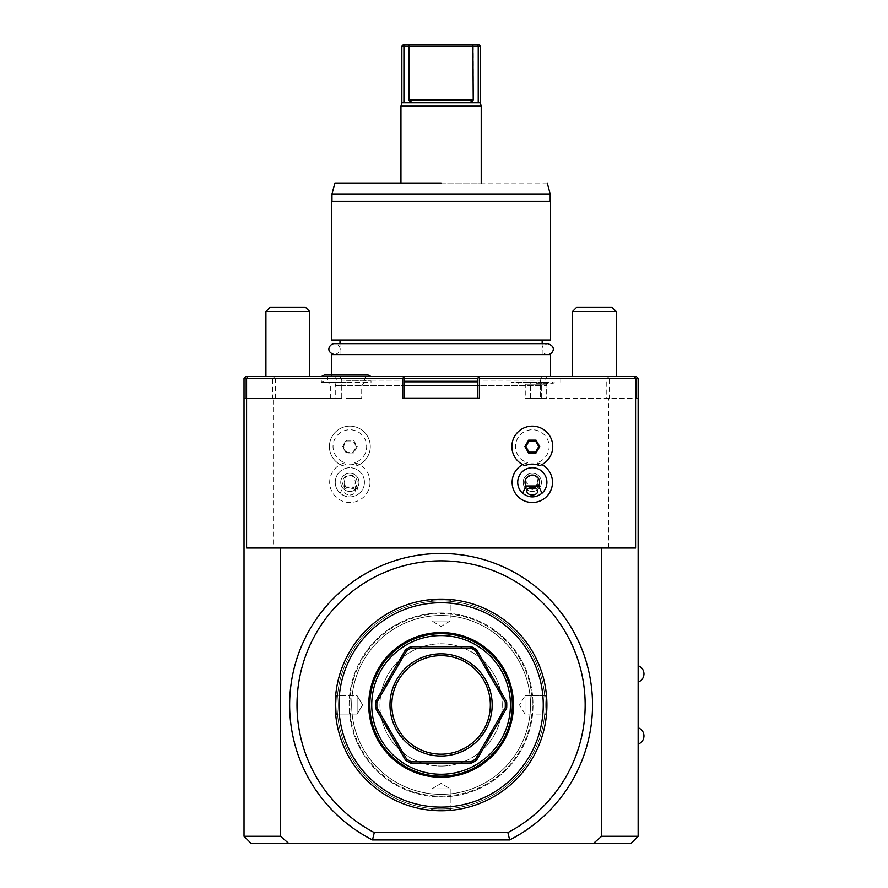 <?xml version="1.0" encoding="UTF-8"?>
<svg xmlns="http://www.w3.org/2000/svg" width="888" height="888" viewBox="0 0 888 888"><rect width="100%" height="100%" fill="white"/><g stroke="black" fill="none" stroke-linecap="round" stroke-linejoin="round"><path stroke-width="0.67" stroke-dasharray="4.44 3.33" d="M572.46 376.49L572.46 311.533L616.25 311.533L616.25 376.49L572.46 376.49L616.25 376.49M572.46 311.533L576.834 307.148L611.865 307.148L576.834 307.148L611.865 307.148L616.25 311.533L572.46 311.533L616.25 311.533M608.602 398.379L609.512 398.379L609.512 378.31L638.139 378.31L637.229 377.4L636.319 378.31L541.536 378.31L540.415 380.142L477.578 380.142L540.415 380.142L541.536 378.31L636.319 378.31L636.319 398.379L540.415 398.379L638.139 398.379L636.319 398.379L636.319 378.31L637.229 377.4L636.319 376.49L638.139 378.31L638.139 398.379L638.139 378.31L636.319 376.49L338.528 376.49L340.171 376.49L341.747 380.142L340.615 378.31L245.843 378.31L244.933 377.4L245.843 376.49L340.171 376.49L340.615 378.31L245.843 378.31L244.933 377.4L244.022 378.31L245.843 376.49L402.764 376.49L245.843 376.49L244.022 378.31L244.022 398.379L341.747 398.379L335.253 398.379L341.747 398.379L341.747 385.614L335.253 385.614L404.584 385.614L341.747 385.614L341.747 380.142L404.584 380.142L341.747 380.142L341.747 398.379L245.843 398.379L245.843 378.31L245.843 398.379L244.022 398.379L244.022 378.31L244.022 836.296L280.508 836.296L280.508 548.007L608.602 548.007L608.602 398.379L606.782 398.379L606.782 378.31L479.398 378.31L478.488 377.4L479.398 376.49L541.991 376.49L541.536 378.31L541.991 376.49L636.319 376.49L607.547 376.49L608.147 377.522L606.782 378.31M550.56 354.59L331.601 354.59M334.154 376.49L548.007 376.49L334.154 376.49A2.187 2.187 0 0 1 336.341 378.677L336.341 381.241A2.187 2.187 0 0 1 336.274 381.807L335.253 385.614L335.253 398.379M403.674 377.4L404.584 378.31L402.764 376.49L403.674 377.4L402.764 378.31L402.764 398.379L477.578 398.379L477.578 378.31L477.578 380.142L477.578 378.31L479.398 376.49L478.488 377.4M548.007 376.49A2.187 2.187 0 0 0 545.82 378.677L545.82 381.241A2.187 2.187 0 0 0 545.887 381.807L546.908 385.614L540.415 385.614L540.415 398.379L540.415 380.142L540.415 385.614L477.578 385.614L477.578 380.142L477.578 385.614L404.584 385.614L404.584 380.142L404.584 398.379L404.584 385.614M402.764 376.49L404.584 378.31L404.584 398.379L479.398 398.379L477.578 398.379L477.578 385.614L546.908 385.614L546.908 398.379M246.587 548.007L635.575 548.007M541.946 464.579A20.191 20.191 0 0 0 537.051 462.692A16.828 16.828 0 0 0 546.02 436.796A16.828 16.828 0 0 0 518.614 436.796A16.828 16.828 0 0 0 527.572 462.692A20.191 20.191 0 0 0 522.677 464.579M309.701 376.49L265.912 376.49L309.701 376.49L265.912 376.49L309.701 376.49L309.701 311.533L305.328 307.148L270.296 307.148L305.328 307.148L270.296 307.148L265.912 311.533L309.701 311.533M346.198 376.49L321.378 376.49L346.198 376.49M542.168 354.59L339.993 354.59L542.168 354.59L542.168 343.645M339.993 354.59L339.993 343.645M339.993 339.993L542.168 339.993L339.993 339.993M331.601 339.993L550.56 339.993M550.56 201.321L331.601 201.321M331.968 194.017L550.194 194.017M547.263 183.072L334.898 183.072M400.943 183.072L481.218 183.072L400.943 183.072M481.218 106.194L400.943 106.194M401.853 46.22L403.929 46.22L403.929 102.786L480.308 102.786M403.929 102.786L401.853 102.786M465.201 102.786L416.96 102.786L465.201 102.786C470.063 102.608 472.738 101.643 473.226 99.867L473.226 46.22L408.935 46.22L409.257 44.4L472.904 44.4L473.226 46.22L478.232 46.22L478.232 102.786M473.226 99.867L408.935 99.867C409.424 101.643 412.099 102.608 416.96 102.786M408.935 99.867L408.935 46.22L403.929 46.22L405.383 44.4L403.674 44.4M480.308 46.22L478.232 46.22L476.778 44.4L478.488 44.4M402.764 378.31L275.38 378.31L274.015 377.522L274.614 376.49M479.398 378.31L479.398 398.379L404.584 398.379M477.578 398.379L477.578 385.614M275.38 378.31L275.38 398.379L273.56 398.379L273.56 548.007L608.602 548.007M370.03 482.317A20.191 20.191 0 0 1 349.85 502.508A20.191 20.191 0 0 1 345.11 462.692A16.828 16.828 0 0 1 336.141 436.796A16.828 16.828 0 0 1 363.547 436.796A16.828 16.828 0 0 1 354.59 462.692A20.191 20.191 0 0 1 370.03 482.317M273.56 548.007L280.508 548.007M273.56 398.379L272.649 398.379L272.649 378.31L244.022 378.31M244.022 836.296L251.315 843.6L593.217 843.6L601.653 836.296L601.653 548.007M288.933 843.6L280.508 836.296M372.494 839.948L509.668 839.948L372.494 839.948L509.668 839.948L507.881 832.578L374.281 832.578L372.494 839.948M638.139 378.31L638.139 836.296L601.653 836.296M608.147 377.522L609.512 378.31M609.512 398.379L606.782 398.379M607.547 376.49L479.398 376.49M535.964 376.49L511.144 376.49L535.964 376.49M593.217 843.6L630.846 843.6L638.139 836.296M638.139 673.903L638.139 682.117L638.139 673.903M638.139 735.941L638.139 744.155L638.139 735.941M374.281 832.578A144.067 144.067 0 0 1 317.405 778.82L314.885 774.436A144.067 144.067 0 0 1 314.885 635.408L315.251 634.765M315.606 634.132L315.962 633.51M316.306 632.889L317.027 631.657M317.405 631.035L317.782 630.402M564.38 630.391L564.757 631.035A144.067 144.067 0 0 0 564.38 630.402L567.277 635.408A144.067 144.067 0 0 1 567.277 774.447L566.91 775.091M565.134 631.657L565.49 632.278A144.067 144.067 0 0 0 565.134 631.657L567.277 635.408M565.856 632.889L566.2 633.51A144.067 144.067 0 0 0 565.856 632.889M566.555 634.132L566.91 634.765A144.067 144.067 0 0 0 566.555 634.132M566.555 775.724L566.2 776.345M565.856 776.967L565.134 778.199A144.067 144.067 0 0 0 565.856 776.967M564.757 778.82L564.38 779.453A144.067 144.067 0 0 1 507.881 832.578M317.027 778.199L316.672 777.577A144.067 144.067 0 0 0 317.027 778.199L314.885 774.436A144.067 144.067 0 0 0 316.306 776.967L315.95 776.345M315.606 775.724L315.251 775.091M441.081 615.517A89.41 89.41 0 0 0 351.67 704.928A89.41 89.41 0 0 0 441.081 794.338A89.41 89.41 0 0 0 530.491 704.928A89.41 89.41 0 0 0 441.081 615.517A89.41 89.41 0 0 0 351.67 704.928A89.41 89.41 0 0 0 441.081 794.338A89.41 89.41 0 0 0 530.491 704.928A89.41 89.41 0 0 0 441.081 615.517A89.41 89.41 0 0 0 351.67 704.928A89.41 89.41 0 0 0 441.081 794.338A89.41 89.41 0 0 0 530.491 704.928A89.41 89.41 0 0 0 441.081 615.517A89.41 89.41 0 0 0 351.67 704.928A89.41 89.41 0 0 0 441.081 794.338A89.41 89.41 0 0 0 530.491 704.928A89.41 89.41 0 0 0 441.081 615.517M532.312 704.928A91.231 91.231 0 0 0 441.081 613.697A91.231 91.231 0 0 0 349.85 704.928A91.231 91.231 0 0 0 441.081 796.159A91.231 91.231 0 0 0 532.312 704.928A91.231 91.231 0 0 1 441.081 796.159A91.231 91.231 0 0 1 349.85 704.928A91.231 91.231 0 0 1 441.081 613.697A91.231 91.231 0 0 1 532.312 704.928M441.081 600.921A104.007 104.007 0 0 0 337.074 704.928A104.007 104.007 0 0 0 441.081 808.935A104.007 104.007 0 0 0 545.088 704.928A104.007 104.007 0 0 0 441.081 600.921A104.007 104.007 0 0 1 545.088 704.928A104.007 104.007 0 0 1 441.081 808.935A104.007 104.007 0 0 1 337.074 704.928A104.007 104.007 0 0 1 441.081 600.921M440.259 599.1L441.081 599.1A105.827 105.827 0 0 0 335.253 704.928A105.827 105.827 0 0 0 441.081 810.755L441.625 810.755M439.971 810.755L439.416 810.744L439.971 810.755M432.29 810.389L433.61 810.489M441.902 810.755L441.081 810.755A105.827 105.827 0 0 0 546.908 704.928A105.827 105.827 0 0 0 441.081 599.1L440.537 599.1M449.872 599.467L451.004 599.567L450.205 600.288L450.205 620.99L441.081 626.473L431.957 620.99L450.205 620.99L431.957 620.99L441.081 620.99L431.957 620.99L431.957 600.288L431.157 599.567L438.85 599.123L433.61 599.356M335.253 704.384L335.531 697.202M335.586 696.447L335.276 702.697M335.264 703.263L335.253 703.818M335.253 704.928L335.253 704.928C335.753 692.118 335.753 692.118 335.253 704.928C335.753 692.118 335.753 692.118 335.253 704.928C335.753 717.737 335.753 717.737 335.253 704.928C335.753 717.737 335.753 717.737 335.253 704.928L335.986 704.928C336.485 693.162 336.485 693.162 335.986 704.928C336.485 693.162 336.485 693.162 335.986 704.928C336.485 716.694 336.485 716.694 335.986 704.928C336.485 716.694 336.485 716.694 335.986 704.928C336.485 693.162 336.485 693.162 335.986 704.928C336.485 693.162 336.485 693.162 335.986 704.928C336.485 716.694 336.485 716.694 335.986 704.928C336.485 716.694 336.485 716.694 335.986 704.928L335.253 704.928M335.253 706.038L335.264 706.604M335.276 707.159L335.52 712.398M335.72 714.851L336.441 714.052L357.143 714.052L362.626 704.928L357.143 695.804L336.441 695.804L335.72 695.004L336.441 695.804L357.143 695.804L357.143 704.928L357.143 695.804L362.626 704.928L357.143 714.052L357.143 695.804L357.143 714.052L357.143 704.928L357.143 714.052L336.441 714.052L335.72 714.851L335.298 707.991M335.287 707.736L335.276 707.148M335.264 706.593L335.253 705.671M441.081 810.023C429.315 809.523 429.315 809.523 441.081 810.023C429.315 809.523 429.315 809.523 441.081 810.023C452.847 809.523 452.847 809.523 441.081 810.023C452.847 809.523 452.847 809.523 441.081 810.023C452.847 809.523 452.847 809.523 441.081 810.023C452.847 809.523 452.847 809.523 441.081 810.023C429.315 809.523 429.315 809.523 441.081 810.023C429.315 809.523 429.315 809.523 441.081 810.023L441.081 810.755C453.89 810.245 453.89 810.245 441.081 810.755C453.89 810.245 453.89 810.245 441.081 810.755L441.081 810.755C428.271 810.245 428.271 810.245 441.081 810.755C428.271 810.245 428.271 810.245 441.081 810.755A105.827 105.827 0 0 1 335.253 704.928A105.827 105.827 0 0 1 441.081 599.1A105.827 105.827 0 0 1 546.908 704.928A105.827 105.827 0 0 1 441.081 810.755A105.827 105.827 0 0 1 335.253 704.928A105.827 105.827 0 0 1 441.081 599.1L441.081 599.1C453.89 599.6 453.89 599.6 441.081 599.1C453.89 599.6 453.89 599.6 441.081 599.1L441.081 599.1A105.827 105.827 0 0 1 546.908 704.928A105.827 105.827 0 0 1 441.081 810.755L441.081 810.023M451.004 810.289L450.205 809.567L450.205 788.855L441.081 783.383L431.957 788.855L431.957 809.567L431.157 810.289L431.957 809.567L431.957 788.855L441.081 783.383L450.205 788.855L431.957 788.855L450.205 788.855L441.081 788.855L450.205 788.855L450.205 809.567L451.004 810.289L443.312 810.733L448.551 810.489M442.191 599.1L442.746 599.111L442.191 599.1M431.157 599.567L431.957 600.288L431.957 620.99L441.081 626.473L450.205 620.99L450.205 600.288L451.004 599.567L443.312 599.123L448.551 599.356M546.875 702.119L546.642 697.457M546.575 713.397L546.442 714.851L545.72 714.052L525.019 714.052L519.536 704.928L525.019 695.804L525.019 714.052L525.019 695.804L525.019 714.052L525.019 695.804L545.72 695.804L546.442 695.004L546.864 701.864M546.908 705.472L546.631 712.642M546.442 695.004L545.72 695.804L525.019 695.804L519.536 704.928L525.019 714.052L545.72 714.052L546.442 714.851L546.886 707.148M546.897 706.593L546.908 706.027M411.344 647.996L410.989 646.542L471.173 646.542A65.69 65.69 0 0 1 476.601 649.672L506.693 701.798A65.69 65.69 0 0 1 506.693 708.058A65.69 65.69 0 0 0 506.693 701.798L476.601 649.672A65.69 65.69 0 0 0 471.173 646.542A65.69 65.69 0 0 1 476.601 649.672L475.513 650.704A64.225 64.225 0 0 0 470.818 647.996L411.344 647.996A64.225 64.225 0 0 0 406.649 650.704L376.912 702.219A64.225 64.225 0 0 0 376.912 707.636L406.649 759.14A64.225 64.225 0 0 0 411.344 761.86L470.818 761.86A64.225 64.225 0 0 0 475.513 759.14L476.601 760.184L506.693 708.058L476.601 760.184A65.69 65.69 0 0 1 471.173 763.314A65.69 65.69 0 0 0 476.601 760.184A65.69 65.69 0 0 1 471.173 763.314L410.989 763.314A65.69 65.69 0 0 1 405.561 760.184L375.469 708.058A65.69 65.69 0 0 1 375.469 701.798L405.561 649.672A65.69 65.69 0 0 1 410.989 646.542L471.173 646.542L410.989 646.542A65.69 65.69 0 0 0 405.561 649.672L375.469 701.798A65.69 65.69 0 0 0 375.469 708.058L405.561 760.184A65.69 65.69 0 0 0 410.989 763.314L471.173 763.314L470.818 761.86M441.081 754.19A49.262 49.262 0 0 1 391.819 704.928A49.262 49.262 0 0 1 441.081 655.655A49.262 49.262 0 0 0 391.819 704.928A49.262 49.262 0 0 0 441.081 754.19A49.262 49.262 0 0 0 490.343 704.928A49.262 49.262 0 0 0 441.081 655.655A49.262 49.262 0 0 0 391.819 704.928A49.262 49.262 0 0 0 441.081 754.19A49.262 49.262 0 0 0 490.343 704.928A49.262 49.262 0 0 0 441.081 655.655A49.262 49.262 0 0 1 490.343 704.928A49.262 49.262 0 0 1 441.081 754.19M441.081 766.055A61.128 61.128 0 0 0 502.208 704.928A61.128 61.128 0 0 0 441.081 643.8A61.128 61.128 0 0 0 379.953 704.928A61.128 61.128 0 0 0 441.081 766.055A61.128 61.128 0 0 1 379.953 704.928A61.128 61.128 0 0 1 441.081 643.8A61.128 61.128 0 0 1 502.208 704.928A61.128 61.128 0 0 1 441.081 766.055M441.081 599.822C452.847 600.332 452.847 600.332 441.081 599.822C452.847 600.332 452.847 600.332 441.081 599.822C429.315 600.332 429.315 600.332 441.081 599.822C429.315 600.332 429.315 600.332 441.081 599.822C429.315 600.332 429.315 600.332 441.081 599.822C429.315 600.332 429.315 600.332 441.081 599.822C452.847 600.332 452.847 600.332 441.081 599.822C452.847 600.332 452.847 600.332 441.081 599.822L441.081 599.1C428.271 599.6 428.271 599.6 441.081 599.1C428.271 599.6 428.271 599.6 441.081 599.1L441.081 599.822M546.176 704.928C545.676 693.162 545.676 693.162 546.176 704.928C545.676 693.162 545.676 693.162 546.176 704.928C545.676 716.694 545.676 716.694 546.176 704.928C545.676 716.694 545.676 716.694 546.176 704.928C545.676 693.162 545.676 693.162 546.176 704.928C545.676 693.162 545.676 693.162 546.176 704.928C545.676 716.694 545.676 716.694 546.176 704.928C545.676 716.694 545.676 716.694 546.176 704.928L546.908 704.928C546.409 692.118 546.409 692.118 546.908 704.928C546.409 692.118 546.409 692.118 546.908 704.928C546.409 717.737 546.409 717.737 546.908 704.928C546.409 717.737 546.409 717.737 546.908 704.928L546.176 704.928M272.649 378.31L274.015 377.522M272.649 398.379L275.38 398.379M535.964 382.328L511.144 382.328L535.964 382.328M535.964 383.239L553.302 383.239L535.964 383.239M523.121 382.328L529.537 382.328L523.121 382.328L525.263 384.182L541.314 384.182L525.263 384.182L525.263 398.379L530.613 398.379L525.263 398.379M542.379 382.328L529.537 382.328L548.806 382.328L542.379 382.328L541.314 384.182L546.664 384.182L541.314 384.182L542.379 382.328M529.537 382.328L530.613 384.182L529.537 382.328M548.806 382.328L546.664 384.182L546.664 398.379L541.314 398.379L546.664 398.379M541.314 398.379L541.314 384.182L541.314 398.379L530.613 398.379L541.314 398.379M530.613 398.379L530.613 384.182L530.613 398.379M314.885 635.408L317.782 630.391A144.067 144.067 0 0 0 314.885 635.408L317.782 630.391A144.067 144.067 0 0 1 564.38 630.402L564.757 631.035M317.782 779.453L317.405 778.82M441.081 807.103A102.175 102.175 0 0 1 338.905 704.928A102.175 102.175 0 0 1 441.081 602.741A102.175 102.175 0 0 1 543.256 704.928A102.175 102.175 0 0 1 441.081 807.103M441.081 632.567A72.361 72.361 0 0 0 368.72 704.928A72.361 72.361 0 0 0 441.081 777.278A72.361 72.361 0 0 0 513.442 704.928A72.361 72.361 0 0 0 441.081 632.567M441.081 633.677A71.251 71.251 0 0 1 512.332 704.928A71.251 71.251 0 0 1 441.081 776.179A71.251 71.251 0 0 1 369.83 704.928A71.251 71.251 0 0 1 441.081 633.677M441.081 774.258A69.342 69.342 0 0 0 510.422 704.928A69.342 69.342 0 0 0 441.081 635.586A69.342 69.342 0 0 0 371.739 704.928A69.342 69.342 0 0 0 441.081 774.258M475.513 650.704L505.25 702.219A64.225 64.225 0 0 1 505.25 707.636L475.513 759.14M441.081 653.834A51.093 51.093 0 0 0 389.987 704.928A51.093 51.093 0 0 0 441.081 756.021A51.093 51.093 0 0 0 492.174 704.928A51.093 51.093 0 0 0 441.081 653.834M410.989 646.542A65.69 65.69 0 0 0 405.561 649.672L406.649 650.704M471.173 646.542L470.818 647.996M476.601 649.672L506.693 701.798L505.25 702.219M506.693 701.798A65.69 65.69 0 0 1 506.693 708.058L505.25 707.636M506.693 708.058L476.601 760.184M376.912 702.219L375.469 701.798L405.561 649.672M375.469 701.798A65.69 65.69 0 0 0 375.469 708.058L376.912 707.636M406.649 759.14L405.561 760.184L375.469 708.058M405.561 760.184A65.69 65.69 0 0 0 410.989 763.314L411.344 761.86M471.173 763.314L410.989 763.314M356.166 485.969L359.507 493.262A14.597 14.597 0 0 0 364.446 482.317L364.446 482.317A14.597 14.597 0 0 1 349.85 496.914A14.597 14.597 0 0 1 335.253 482.317L335.253 482.317A14.597 14.597 0 0 0 340.193 493.262L343.523 485.969A7.304 7.304 0 0 1 354.534 476.723A7.304 7.304 0 0 1 356.166 485.969L343.523 485.969M364.446 482.317A14.597 14.597 0 0 0 349.85 467.721A14.597 14.597 0 0 0 335.253 482.317A14.597 14.597 0 0 1 349.85 467.721A14.597 14.597 0 0 1 364.446 482.317M354.59 462.692L357.176 465.634A18.226 18.226 0 0 0 342.513 465.634L345.11 462.692M359.507 493.262C353.069 498.079 346.631 498.079 340.193 493.262M349.85 494.993A5.472 3.874 0 0 0 355.322 491.131A5.472 3.874 0 0 0 349.85 487.257A5.472 3.874 0 0 0 344.378 491.131A5.472 3.874 0 0 0 349.85 494.993M354.567 477.566A5.472 3.874 0 0 0 349.85 475.646A5.472 3.874 0 0 0 345.121 477.566C348.274 474.98 351.426 474.98 354.567 477.566L355.322 482.317C354.712 486.901 352.891 489.177 349.85 489.144C346.797 489.177 344.977 486.901 344.378 482.317L344.378 491.131M355.322 491.131L355.322 482.317M340.726 482.317A9.124 9.124 0 0 1 349.85 473.193A9.124 9.124 0 0 1 358.974 482.317A9.124 9.124 0 0 1 349.85 491.441A9.124 9.124 0 0 1 340.726 482.317A9.124 9.124 0 0 1 349.85 473.193A9.124 9.124 0 0 1 358.974 482.317A9.124 9.124 0 0 1 349.85 491.441A9.124 9.124 0 0 1 340.726 482.317M344.378 482.317L345.121 477.566M342.479 465.623A20.435 20.435 0 0 1 333.533 434.243A20.435 20.435 0 0 1 366.156 434.243A20.435 20.435 0 0 1 357.209 465.623A20.435 20.435 0 0 0 366.167 434.254A20.435 20.435 0 0 0 333.533 434.254A20.435 20.435 0 0 0 342.513 465.634M353.557 440.137L357.265 446.553L353.557 452.98L346.142 452.98L342.435 446.553L346.142 440.137L353.557 440.137L353.08 440.948L356.321 446.553L353.08 452.159L346.609 452.159L343.379 446.553L346.609 440.948L353.08 440.948L356.321 446.553L353.08 452.159L346.609 452.159L343.379 446.553L346.609 440.948L353.08 440.948M357.265 446.553L356.321 446.553M346.142 440.137L346.609 440.948M342.435 446.553L343.379 446.553M346.142 452.98L346.609 452.159M353.557 452.98L353.08 452.159M265.912 376.49L265.912 311.533M346.198 380.863L371.018 380.863L346.198 380.863M321.378 382.328L321.378 380.863L324.298 382.328L346.198 382.328L321.378 382.328L368.098 382.328C363.303 380.464 363.303 378.033 368.098 375.025L324.298 375.025C329.093 376.901 329.093 379.331 324.298 382.328L368.098 382.328L371.018 380.863L371.018 382.328M346.198 385.059L361.705 385.059L346.198 385.059M346.198 398.379L361.705 398.379L346.198 398.379M517.715 482.317A14.597 14.597 0 0 0 532.312 496.914A14.597 14.597 0 0 0 546.908 482.317A14.597 14.597 0 0 0 532.312 467.721A14.597 14.597 0 0 0 517.715 482.317M527.572 462.692L524.952 465.623A20.435 20.435 0 0 1 516.006 434.243A20.435 20.435 0 0 1 548.629 434.243A20.435 20.435 0 0 1 539.682 465.623L537.051 462.692M527.583 477.566A5.472 3.874 0 0 1 532.312 475.646A5.472 3.874 0 0 1 537.04 477.566C533.888 474.98 530.735 474.98 527.583 477.566L526.839 482.317L529.17 487.956M526.839 491.131L526.839 482.317M541.436 482.317A9.124 9.124 0 0 0 532.312 473.193A9.124 9.124 0 0 0 523.187 482.317A9.124 9.124 0 0 0 532.312 491.441A9.124 9.124 0 0 0 541.436 482.317A9.124 9.124 0 0 0 532.312 473.193A9.124 9.124 0 0 0 523.187 482.317A9.124 9.124 0 0 0 532.312 491.441A9.124 9.124 0 0 0 541.436 482.317M535.453 487.956L537.784 482.184L537.784 491.131M537.784 482.317L537.04 477.566M538.783 446.553L535.553 440.948L529.082 440.948L525.84 446.553L529.082 452.159L535.553 452.159L538.783 446.553M547.641 343.645L334.521 343.645C339.038 343.423 344.6 351.648 334.521 354.59L547.641 354.59C543.09 354.834 537.595 346.542 547.641 343.645M334.521 354.59L547.641 354.59M404.584 381.807L477.578 381.807M477.578 381.241L404.584 381.241M404.584 378.677L477.578 378.677M441.081 612.964A91.963 91.963 0 0 0 349.117 704.928A91.963 91.963 0 0 0 441.081 796.891A91.963 91.963 0 0 0 533.044 704.928A91.963 91.963 0 0 0 441.081 612.964A91.963 91.963 0 0 1 533.044 704.928A91.963 91.963 0 0 1 441.081 796.891A91.963 91.963 0 0 1 349.117 704.928A91.963 91.963 0 0 1 441.081 612.964M331.601 375.025L331.601 376.49M511.144 382.328L511.144 376.49M560.783 382.328L560.783 376.49M554.212 382.328L553.302 383.239L552.38 382.328M517.715 382.328L518.625 383.239L519.536 382.328M330.691 398.379L330.691 385.059L327.95 382.328M364.446 382.328L361.705 385.059L361.705 398.379"/><path stroke-width="1.33" d="M572.46 376.49L572.46 311.533L576.834 307.148L611.865 307.148L616.25 311.533L616.25 376.49M572.46 311.533L616.25 311.533M404.584 398.379L404.584 378.31L402.764 376.49L636.319 376.49L638.139 378.31L635.575 378.31L634.52 376.49M331.601 375.025L331.601 354.59L550.56 354.59L550.56 376.49M479.398 376.49L477.578 378.31L477.578 398.379M478.488 377.4L479.398 378.31L635.575 378.31L635.575 548.007L280.508 548.007L280.508 836.296L244.022 836.296L244.022 378.31L245.843 376.49L402.764 376.49M404.584 385.614L477.578 385.614M280.508 548.007L246.587 548.007L246.587 378.31L402.764 378.31L402.764 398.379L479.398 398.379L479.398 378.31M522.677 464.579A20.191 20.191 0 0 0 532.312 502.508A20.191 20.191 0 0 0 541.946 464.579M402.764 378.31L403.674 377.4M244.022 378.31L246.587 378.31L247.641 376.49M339.993 343.645L339.993 339.993M542.168 343.645L542.168 339.993M550.56 339.993L331.601 339.993L331.601 201.321L550.56 201.321L550.56 339.993M550.194 201.321L550.194 194.017L331.968 194.017L331.968 201.321M331.968 194.017L334.898 183.072L441.081 183.072M480.308 46.22L478.232 46.22L476.778 44.4L478.488 44.4L480.308 46.22L480.308 102.786L481.218 106.194L400.943 106.194L400.943 183.072M481.218 106.194L481.218 183.072M416.96 102.786C412.099 102.608 409.424 101.643 408.935 99.867L408.935 46.22L478.232 46.22L478.232 102.786L401.853 102.786L400.943 106.194M476.778 44.4L472.904 44.4L476.778 44.4M403.929 102.786L403.929 46.22L405.383 44.4L403.674 44.4L401.853 46.22L408.935 46.22L409.257 44.4L405.383 44.4L472.904 44.4L473.226 99.867C472.738 101.643 470.063 102.608 465.201 102.786M480.308 102.786L478.232 102.786M374.281 832.578L372.494 839.948A151.448 151.448 0 0 1 323.343 609.668A151.448 151.448 0 0 1 558.818 609.668A151.448 151.448 0 0 1 509.668 839.948A151.448 151.448 0 0 0 558.818 609.668A151.448 151.448 0 0 0 323.343 609.668A151.448 151.448 0 0 0 372.494 839.948L372.494 839.948A151.448 151.448 0 0 1 323.343 609.668A151.448 151.448 0 0 1 558.818 609.668A151.448 151.448 0 0 1 509.668 839.948A151.448 151.448 0 0 0 558.818 609.668A151.448 151.448 0 0 0 323.343 609.668A151.448 151.448 0 0 0 372.494 839.948L509.668 839.948L507.881 832.578L374.281 832.578A144.067 144.067 0 0 1 317.782 630.402L314.885 635.408M638.139 378.31L638.139 836.296L601.653 836.296L601.653 548.007M280.508 836.296L288.933 843.6L251.315 843.6L244.022 836.296M638.139 836.296L630.846 843.6L288.933 843.6M593.217 843.6L601.653 836.296M567.277 635.408A144.067 144.067 0 0 0 566.91 634.765L564.38 630.391A144.067 144.067 0 0 1 507.881 832.578M564.38 630.391A144.067 144.067 0 0 0 317.782 630.402M315.251 775.091L317.782 779.453M564.757 778.82L565.134 778.199A144.067 144.067 0 0 1 564.38 779.453L567.277 774.436A144.067 144.067 0 0 1 565.856 776.967L566.2 776.345M315.251 634.765L315.606 634.132M315.962 633.51L316.306 632.889M317.027 631.657L317.405 631.035M564.757 631.035L565.134 631.657A144.067 144.067 0 0 0 564.757 631.035L565.134 631.657M565.49 632.278L565.856 632.889A144.067 144.067 0 0 0 565.49 632.278M566.2 633.51L566.555 634.132A144.067 144.067 0 0 0 566.2 633.51M566.91 775.091L566.555 775.724M317.405 778.82L317.027 778.199A144.067 144.067 0 0 0 317.405 778.82L317.027 778.199M316.672 777.577L316.306 776.967A144.067 144.067 0 0 0 316.672 777.577M315.95 776.345L315.606 775.724M440.537 810.755L439.971 810.755L440.537 810.755M439.416 810.744L438.85 810.733L439.416 810.744M433.61 810.489L432.29 810.389M441.081 810.755L441.081 810.755A105.827 105.827 0 0 0 546.908 704.928A105.827 105.827 0 0 0 441.081 599.1L441.081 599.1A105.827 105.827 0 0 0 335.253 704.928A105.827 105.827 0 0 0 441.081 810.755M433.61 599.356L431.157 599.567L431.957 600.288M335.276 702.697L335.264 703.263M335.253 703.818L335.253 704.384M335.264 706.604L335.276 707.159M335.52 712.398L335.72 714.851L336.441 714.052M448.551 810.489L451.004 810.289L450.205 809.567M441.625 599.1L442.191 599.1L441.625 599.1M442.746 599.111L443.312 599.123L442.746 599.111M448.551 599.356L449.872 599.467M546.908 704.373L546.908 703.818M546.642 697.457L546.442 695.004L545.72 695.804M546.886 707.148L546.897 706.593M546.908 706.027L546.908 705.472M441.081 807.103A102.175 102.175 0 0 0 543.256 704.928A102.175 102.175 0 0 0 441.081 602.741A102.175 102.175 0 0 0 338.905 704.928A102.175 102.175 0 0 0 441.081 807.103M441.081 632.567A72.361 72.361 0 0 1 513.442 704.928A72.361 72.361 0 0 1 441.081 777.278A72.361 72.361 0 0 1 368.72 704.928A72.361 72.361 0 0 1 441.081 632.567M441.081 633.677A71.251 71.251 0 0 0 369.83 704.928A71.251 71.251 0 0 0 441.081 776.179A71.251 71.251 0 0 0 512.332 704.928A71.251 71.251 0 0 0 441.081 633.677M441.081 774.258A69.342 69.342 0 0 1 371.739 704.928A69.342 69.342 0 0 1 441.081 635.586A69.342 69.342 0 0 1 510.422 704.928A69.342 69.342 0 0 1 441.081 774.258M470.818 647.996L471.173 646.542A65.69 65.69 0 0 1 476.601 649.672L475.513 650.704A64.225 64.225 0 0 0 470.818 647.996L411.344 647.996A64.225 64.225 0 0 0 406.649 650.704L376.912 702.219A64.225 64.225 0 0 0 376.912 707.636L406.649 759.14A64.225 64.225 0 0 0 411.344 761.86L470.818 761.86A64.225 64.225 0 0 0 475.513 759.14L505.25 707.636A64.225 64.225 0 0 0 505.25 702.219L475.513 650.704M441.081 756.021A51.093 51.093 0 0 1 389.987 704.928A51.093 51.093 0 0 1 441.081 653.834A51.093 51.093 0 0 1 492.174 704.928A51.093 51.093 0 0 1 441.081 756.021M376.912 707.636L375.469 708.058L405.561 760.184A65.69 65.69 0 0 0 410.989 763.314L411.344 761.86M405.561 760.184L406.649 759.14M410.989 763.314L471.173 763.314L470.818 761.86M471.173 763.314A65.69 65.69 0 0 0 476.601 760.184L475.513 759.14M476.601 760.184L506.693 708.058L505.25 707.636M506.693 708.058A65.69 65.69 0 0 0 506.693 701.798L505.25 702.219M506.693 701.798L476.601 649.672M375.469 708.058A65.69 65.69 0 0 1 375.469 701.798L376.912 702.219M406.649 650.704L405.561 649.672L375.469 701.798M405.561 649.672A65.69 65.69 0 0 1 410.989 646.542L411.344 647.996M471.173 646.542L410.989 646.542M441.081 655.655A49.262 49.262 0 0 1 490.343 704.928A49.262 49.262 0 0 1 441.081 754.19A49.262 49.262 0 0 1 391.819 704.928A49.262 49.262 0 0 1 441.081 655.655M265.912 376.49L265.912 311.533L309.701 311.533L309.701 376.49M265.912 311.533L270.296 307.148L305.328 307.148L309.701 311.533M539.649 465.634A20.435 20.435 0 0 0 548.629 434.254A20.435 20.435 0 0 0 515.995 434.254A20.435 20.435 0 0 0 524.986 465.634L524.986 465.634A18.226 18.226 0 0 1 539.649 465.634L539.682 465.623M525.996 485.969L522.655 493.262A14.597 14.597 0 0 1 532.312 467.721A14.597 14.597 0 0 1 541.969 493.262L538.639 485.969A7.304 7.304 0 0 0 527.627 476.723A7.304 7.304 0 0 0 525.996 485.969L538.639 485.969M522.655 493.262C529.093 498.079 535.531 498.079 541.969 493.262M532.312 494.993A5.472 3.874 0 0 1 526.839 491.131A5.472 3.874 0 0 1 532.312 487.257A5.472 3.874 0 0 1 537.784 491.131A5.472 3.874 0 0 1 532.312 494.993M529.17 487.956L532.312 489.144L535.453 487.956M536.019 452.98L539.726 446.553L536.019 440.137L528.604 440.137L524.897 446.553L528.604 452.98L536.019 452.98L535.553 452.159L538.783 446.553L535.553 440.948L529.082 440.948L525.84 446.553L529.082 452.159L535.553 452.159M539.726 446.553L538.783 446.553M528.604 452.98L529.082 452.159M524.897 446.553L525.84 446.553M528.604 440.137L529.082 440.948M536.019 440.137L535.553 440.948M334.521 354.59C324.475 351.692 329.97 343.401 334.521 343.645L547.641 343.645C557.897 346.853 551.981 354.789 547.641 354.59M477.578 381.807L404.584 381.807M408.935 99.867L473.226 99.867M477.578 381.241L404.584 381.241M477.578 378.677L404.584 378.677M547.263 183.072L550.194 194.017M401.853 46.22L401.853 102.786M638.139 682.117C641.824 680.619 643.778 677.877 643.978 673.903C643.778 669.929 641.824 667.199 638.139 665.7M638.139 744.155C641.824 742.657 643.778 739.915 643.978 735.941C643.778 731.967 641.824 729.237 638.139 727.738M431.157 810.289L431.957 809.567M451.004 599.567L450.205 600.288M546.442 714.851L545.72 714.052M335.72 695.004L336.441 695.804M321.378 376.49L324.298 375.025L368.098 375.025L371.018 376.49"/></g></svg>
